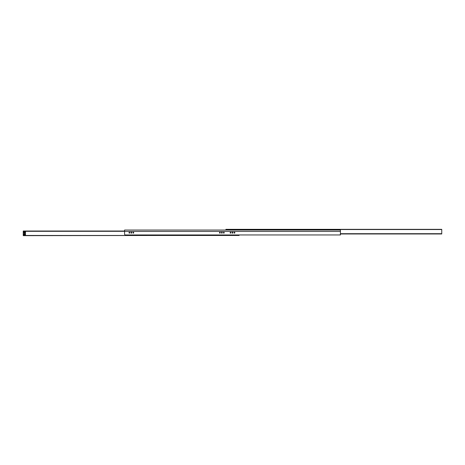 <?xml version="1.0" encoding="UTF-8"?>
<svg xmlns="http://www.w3.org/2000/svg" width="465" height="465" viewBox="0 0 465 465"><rect width="100%" height="100%" fill="white"/><g stroke="black" fill="none" stroke-linecap="round" stroke-linejoin="round"><path stroke-width="0.7" d="M340.421 234.11A0.843 0.843 0 0 1 339.578 234.953L125.422 234.953A0.843 0.843 0 0 1 124.579 234.11L124.579 230.047L340.421 230.047L340.421 234.11M234.883 232.709A0.419 0.419 0 0 1 234.25 233.075A0.419 0.419 0 0 1 234.25 232.349A0.419 0.419 0 0 1 234.883 232.709M230.96 232.709A0.419 0.419 0 0 1 230.326 233.075A0.419 0.419 0 0 1 230.326 232.349A0.419 0.419 0 0 1 230.96 232.709M224.229 232.709A0.419 0.419 0 0 1 223.601 233.075A0.419 0.419 0 0 1 223.601 232.349A0.419 0.419 0 0 1 224.229 232.709M220.305 232.709A0.419 0.419 0 0 1 219.678 233.075A0.419 0.419 0 0 1 219.678 232.349A0.419 0.419 0 0 1 220.305 232.709M133.746 232.709A0.419 0.419 0 0 1 133.118 233.075A0.419 0.419 0 0 1 133.118 232.349A0.419 0.419 0 0 1 133.746 232.709M129.822 232.709A0.419 0.419 0 0 1 129.194 233.075A0.419 0.419 0 0 1 129.194 232.349A0.419 0.419 0 0 1 129.822 232.709M232.953 232.709A0.453 0.453 0 0 1 232.273 233.105A0.453 0.453 0 0 1 232.273 232.314A0.453 0.453 0 0 1 232.953 232.709M222.305 232.709A0.453 0.453 0 0 1 221.619 233.105A0.453 0.453 0 0 1 221.619 232.314A0.453 0.453 0 0 1 222.305 232.709M131.822 232.709A0.453 0.453 0 0 1 131.136 233.105A0.453 0.453 0 0 1 131.136 232.314A0.453 0.453 0 0 1 131.822 232.709M239.086 234.953L340.421 234.953L239.086 234.953L239.086 235.371L236.842 235.371L236.842 234.953M340.421 233.732L340.421 234.953M23.831 234.11L24.912 234.11L23.831 234.11M23.25 235.371L25.494 235.371L25.494 231.587L23.25 231.587L23.25 235.656L239.086 235.371M124.579 231.029L23.25 231.029L23.25 231.587M435.67 229.344L433.816 229.344M413.246 229.344L411.391 229.344M390.821 229.344L388.967 229.344M368.396 229.344L366.542 229.344M345.972 229.344L344.117 229.344M441.75 229.344L225.914 229.344L441.75 229.344L441.75 233.971L340.421 233.971M439.477 229.344L438.135 229.344M225.914 229.344L225.914 230.047M24.372 232.884A0.453 0.453 0 0 1 23.918 232.43A0.453 0.453 0 0 1 24.372 231.977A0.453 0.453 0 0 1 24.825 232.43A0.453 0.453 0 0 1 24.372 232.884M24.372 232.982A0.552 0.552 0 0 0 24.848 232.151A0.552 0.552 0 0 0 23.895 232.151A0.552 0.552 0 0 0 24.372 232.982M24.372 234.912A0.657 0.657 0 0 0 24.941 233.924A0.657 0.657 0 0 0 23.802 233.924A0.657 0.657 0 0 0 24.372 234.912M24.372 234.813A0.558 0.558 0 0 1 23.808 234.25A0.558 0.558 0 0 1 24.372 233.692A0.558 0.558 0 0 1 24.93 234.25A0.558 0.558 0 0 1 24.372 234.813M25.494 231.587L23.25 231.448M340.421 231.448L124.579 231.448M23.25 235.47L239.086 235.47M23.25 231.308L124.579 231.308M24.11 232.802L24.628 232.802M24.227 232L24.517 232M225.914 229.53L441.75 229.53M340.421 233.692L441.75 233.692"/></g></svg>
